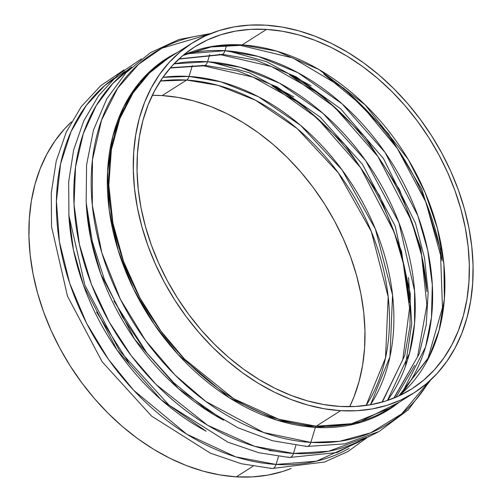 <?xml version="1.0" encoding="UTF-8"?>
<svg xmlns="http://www.w3.org/2000/svg" width="502" height="502" viewBox="0 0 502 502"><rect width="100%" height="100%" fill="white"/><g stroke="black" fill="none" stroke-linecap="round" stroke-linejoin="round"><path stroke-width="0.75" d="M129.861 364.59L96.585 312.1L129.861 364.59M147.255 353.565L113.979 301.075L147.255 353.565M382.066 402.121L402.792 359.677L409.569 307.933L401.581 251.496L379.443 195.466L345.1 144.865L301.62 104.203L252.933 77.082L203.492 65.825A6.846 4.091 -86.5 0 0 205.149 65.367L237.804 70.945L276.803 86.783L320.088 117.01L362.344 164.154L395.156 226.007L410.297 293.846L409.996 326.174L404.731 355.548L382.386 402.033L404.731 355.548L409.996 326.174L410.297 293.846L395.156 226.007L362.344 164.154L320.088 117.01L276.803 86.783L237.804 70.945L205.149 65.367A6.846 4.091 93.5 0 1 203.492 65.825A6.846 4.091 93.5 0 1 202.017 65.254M393.825 398.111L417.538 356.834L426.882 305.059L420.77 247.58L399.636 189.856L365.425 137.322L321.343 94.903L271.569 66.54L220.886 54.8A6.846 4.091 -86.5 0 0 222.543 54.335L256.076 60.165L296.243 76.869L340.707 108.859L383.515 158.626L415.48 223.195L424.554 258.103L428.15 292.547L426.229 324.869L419.296 353.722L394.083 398.004L419.296 353.722L426.229 324.869L428.15 292.547L424.554 258.103L415.48 223.195L383.515 158.626L340.707 108.859L296.243 76.869L256.076 60.165L222.543 54.335A6.846 4.091 93.5 0 1 220.893 54.8A6.846 4.091 93.5 0 1 219.412 54.222M414.759 365.324L396.04 397.182M222.543 54.335L179.076 58.878L222.543 54.335A6.846 4.091 -86.5 0 0 224.946 50.715L186.832 53.796A207.376 152.652 57.6 0 1 224.946 50.715L226.597 45.249L224.946 50.715A6.846 4.091 93.5 0 1 222.543 54.335M205.149 65.367L170.442 67.739L205.149 65.367A6.846 4.091 -86.5 0 0 207.552 61.74L174.012 63.842A207.376 152.652 57.6 0 1 207.552 61.74L209.717 54.574L207.552 61.74A6.846 4.091 93.5 0 1 205.149 65.367M273.816 451.053L269.31 450.614M114.293 78.086A219.368 161.475 57.6 0 0 77.051 302.788A219.368 161.475 57.6 0 0 276.062 464.444A6.846 4.091 93.5 0 1 272.065 468.535A6.846 4.091 -86.5 0 0 276.062 464.444L235.708 456.87L186.8 434.211L133.639 390.249L108.463 359.369L86.551 323.225L69.715 283.297L59.418 241.776L56.419 201.164L60.598 163.847L71.039 131.618L86.294 105.445L104.767 85.516L124.954 71.422M293.457 453.419L254.558 446.291L207.59 425.25L156.172 384.57L131.386 355.887L109.241 322.058L91.42 284.257L79.385 244.298L74.039 204.427L75.545 166.89L83.332 133.538L96.233 105.577L112.831 83.464L131.693 67.061A219.368 161.475 57.6 0 0 94.445 291.762A219.368 161.475 57.6 0 0 293.457 453.419L295.866 445.431L293.457 453.419A219.368 161.475 57.6 0 0 366.473 437.374L328.603 451.26L293.457 453.419A6.846 4.091 93.5 0 1 289.459 457.504A6.846 4.091 -86.5 0 0 293.457 453.419M389.608 408.339A207.1 152.445 57.6 0 1 316.185 426.192L340.651 410.674L316.185 426.192L278.861 419.277L233.725 398.751L184.454 359.012L160.885 331.038L140.052 298.15L123.605 261.573L112.931 223.183L108.827 185.2L111.344 149.809L119.796 118.742L132.967 93.052L149.433 73.06L167.819 58.521A207.1 152.445 57.6 0 0 126.962 270.321A207.1 152.445 57.6 0 0 316.185 426.192A2.284 1.362 -86.5 0 0 315.381 427.397A207.772 152.941 -122.4 0 0 399.04 402.359L355.912 423.732L315.381 427.397L310.851 442.387A6.846 4.091 93.5 0 1 306.854 446.479A6.846 4.091 -86.5 0 0 310.851 442.387L263.657 432.536L205.732 401.418L174.991 374.975L145.643 340.632L120.348 299.211L101.875 252.945L92.312 205.224L92.45 159.862L101.561 120.141L117.75 88.082L138.608 64.287L161.839 48.23L208.65 34.425A219.368 161.475 57.6 0 0 98.618 241.104A219.368 161.475 57.6 0 0 310.851 442.387L315.381 427.397A2.284 1.362 93.5 0 1 316.185 426.192L351.569 423.707L389.608 408.339L414.081 392.828A207.1 152.445 -122.4 0 1 340.651 410.674A207.1 152.445 -122.4 0 1 151.428 254.803A207.1 152.445 -122.4 0 1 192.291 43.003A207.1 152.445 -122.4 0 1 265.715 25.156L249.651 25.1L234.101 26.901L219.217 30.54L205.142 35.987L192.009 43.185L179.948 52.064L169.074 62.543L159.492 74.516L151.297 87.869L144.557 102.477L139.349 118.196L135.722 134.875L133.701 152.351L133.319 170.46L134.567 189.028L137.441 207.872L141.915 226.816L147.939 245.673L155.457 264.259L164.399 282.406L174.677 299.926L186.192 316.655L198.836 332.437L212.484 347.114L227.004 360.549L242.259 372.609L258.097 383.183L274.374 392.156L290.928 399.46L307.6 405.014L324.229 408.76L340.651 410.674L356.715 410.73L372.264 408.929L387.149 405.29L401.23 399.843L414.357 392.646L426.418 383.766L437.292 373.287L446.874 361.314L455.076 347.961L461.809 333.353L467.017 317.634L470.65 300.955L472.664 283.479L473.053 265.37L471.798 246.802L468.924 227.958L464.457 209.014L458.433 190.158L450.915 171.571L441.973 153.424L431.695 135.904L420.174 119.175L407.536 103.393L393.888 88.716L379.368 75.281L364.113 63.221L348.269 52.647L331.991 43.674L315.444 36.37L298.772 30.817L282.143 27.07L265.715 25.156A207.1 152.445 -122.4 0 1 454.937 181.027A207.1 152.445 -122.4 0 1 414.081 392.828M236.285 476.844L253.002 466.245L236.285 476.844L252.349 476.9L267.899 475.099L282.783 471.46L291.135 468.485A207.1 152.445 57.6 0 1 236.285 476.844A207.1 152.445 57.6 0 1 52.635 333.824A207.1 152.445 57.6 0 1 71.416 121.93L64.708 128.713L55.126 140.685L46.924 154.039L40.191 168.647L34.983 184.366L31.35 201.045L29.336 218.521L28.947 236.63L30.202 255.198L33.076 274.042L37.543 292.986L43.567 311.842L51.085 330.429L60.027 348.576L70.305 366.096L81.826 382.825L94.464 398.607L108.112 413.284L122.632 426.719L137.887 438.779L153.731 449.353L170.009 458.326L186.556 465.63L203.228 471.183L219.857 474.93L236.285 476.844M359.652 441.609L316.448 461.169L276.062 464.444L278.472 456.462L276.062 464.444A219.368 161.475 57.6 0 0 349.078 448.405M206.146 431.231A210.608 155.024 -122.4 0 1 68.856 214.687L73.443 249.914L83.508 285.331L117.142 350.183L161.048 399.655L206.146 431.231M223.541 420.199A210.608 155.024 -122.4 0 1 86.25 203.661L90.837 238.889L100.902 274.299L134.536 339.151L178.442 388.63L223.541 420.199M315.381 427.397A207.772 152.941 -122.4 0 1 122.595 263.368A207.772 152.941 -122.4 0 1 177.25 52.541L157.609 64.827L139.336 82.654L123.862 106.537L112.774 136.437L107.566 171.552L109.267 210.244L118.139 250.222L133.557 288.983L154.145 324.279L178.122 354.563L229.263 397.766L276.483 420.005L315.381 427.397M409.532 302.637L404.493 267.466L394.189 232.231L360.593 167.668L316.975 117.951L271.921 85.591M210.79 61.972L249.187 72.708L293.77 96.911M426.926 291.612L421.893 256.44L411.584 221.2L377.987 156.643L334.37 106.926L289.315 74.56M228.184 50.947L266.581 61.683L311.165 85.88M442.124 260.67L425.859 202.08L397.383 148.548L361.635 105.219L323.777 74.014M189.047 76.436L162.874 77.364A204.54 150.562 57.6 0 1 189.047 76.436L192.322 65.599L189.047 76.436A6.846 4.091 93.5 0 1 186.644 80.056A6.846 4.091 -86.5 0 0 189.047 76.436A204.54 150.562 57.6 0 1 361.741 200.587A204.54 150.562 57.6 0 1 370.451 404.769L389.96 356.677L392.551 295.025L375.389 229.037L342.088 169.952L300.585 125.337L258.561 96.792L220.773 81.776L189.047 76.436M160.389 81.023L186.644 80.056A202.538 149.088 -122.4 0 1 357.75 203.184A202.538 149.088 -122.4 0 1 366.083 405.459L385.511 357.907L388.19 296.864L371.273 231.453L338.329 172.851L297.203 128.581L255.543 100.249L218.088 85.353L186.644 80.056L162.171 95.575L186.644 80.056A202.538 149.088 -122.4 0 0 160.389 81.023M242.071 44.916L213.664 46.203L183.01 55.427A202.538 149.088 57.6 0 1 242.071 44.916L266.543 29.405A202.538 149.088 -122.4 0 1 451.593 181.837A202.538 149.088 -122.4 0 1 411.634 388.968A202.538 149.088 -122.4 0 1 339.829 406.425L323.765 404.556L307.5 400.891L291.198 395.457L275.008 388.316L259.095 379.537L243.602 369.202L228.68 357.405L214.48 344.265L201.133 329.914L188.771 314.478L177.507 298.119L167.455 280.982L158.714 263.243L151.359 245.058L145.467 226.622L141.093 208.098L138.282 189.662L137.059 171.508L137.435 153.794L139.412 136.701L142.963 120.392L148.052 105.018L154.641 90.736L162.661 77.672L172.029 65.963L182.665 55.716L194.462 47.031L207.301 39.997L221.068 34.669L235.626 31.111L250.831 29.348L266.543 29.405L282.607 31.275L298.866 34.939L315.168 40.373L331.358 47.514L347.277 56.293L362.77 66.628L377.686 78.425L391.886 91.565L405.233 105.916L417.601 121.352L428.859 137.711L438.911 154.848L447.658 172.588L455.013 190.773L460.899 209.208L465.272 227.732L468.084 246.168L469.307 264.322L468.931 282.036L466.96 299.129L463.409 315.438L458.313 330.812L451.725 345.094L443.712 358.158L434.337 369.867L423.701 380.114L411.91 388.799L399.065 395.833L385.304 401.161L370.746 404.719L355.535 406.482L339.829 406.425A202.538 149.088 -122.4 0 1 154.773 253.993A202.538 149.088 -122.4 0 1 194.732 46.862A202.538 149.088 -122.4 0 1 266.543 29.405L242.071 44.916A6.846 4.091 93.5 0 1 240.42 45.381A6.846 4.091 -86.5 0 0 242.071 44.916A202.538 149.088 57.6 0 1 423.311 188.382A202.538 149.088 57.6 0 1 398.883 395.921L428.99 357.248L439.112 330.31L444.358 298.941L443.893 264.353L437.386 228.272L425.169 192.642L408.157 159.322L365.105 104.799L318.927 69.502L276.941 51.191L242.071 44.916M349.699 406.676A202.538 149.088 57.6 0 0 327.994 209.541A202.538 149.088 57.6 0 0 162.171 95.575L178.235 97.444L194.5 101.109L210.802 106.543L226.992 113.684L242.905 122.463L258.398 132.798L273.32 144.595L287.52 157.735L300.867 172.086L313.229 187.522L324.493 203.881L334.545 221.018L343.286 238.757L350.641 256.942L356.533 275.378L360.907 293.902L363.718 312.338L364.941 330.492L364.565 348.206L362.588 365.299L359.037 381.608L353.948 396.982L349.699 406.676M274.512 87.053A216.136 159.096 -122.4 0 1 409.312 299.675M387.437 400.464A207.376 152.652 57.6 0 0 384.846 191.689A207.376 152.652 57.6 0 0 207.552 61.74L240.376 67.337L279.564 83.188L323.075 113.421L365.644 160.596L398.902 222.593L414.583 290.827L414.552 323.451L409.506 353.188L387.437 400.464M291.907 76.022A216.136 159.096 -122.4 0 1 426.706 288.644M401.989 393.16A207.376 152.652 57.6 0 0 403.671 183.393A207.376 152.652 57.6 0 0 224.946 50.715L258.223 56.437L298 72.721L342.119 103.845L384.99 152.344L417.852 215.747L427.735 250.347L432.31 284.797L431.456 317.459L425.558 346.957L401.989 393.16M325.315 75.055A216.136 159.096 -122.4 0 1 441.835 258.844M152.301 95.324L162.171 95.575A202.538 149.088 57.6 0 0 152.301 95.324M182.929 55.496L210.351 47L240.42 45.381A6.846 4.091 93.5 0 1 238.939 44.81M310.851 442.387A219.368 161.475 57.6 0 0 428.815 381.683L401.644 413.937L370.601 432.862L339.597 441.302L310.851 442.387M306.854 446.479A6.846 4.091 93.5 0 1 305.316 445.901M289.459 457.504A6.846 4.091 93.5 0 1 287.922 456.927M272.065 468.535A6.846 4.091 93.5 0 1 270.528 467.958M220.886 54.8L178.869 59.073M203.492 65.825L170.228 67.99M124 69.916L100.676 85.735L81.249 106.662L66.295 132.026L56.224 161.06L51.273 192.912L51.543 226.678L67.481 296.161L102.144 361.773L151.617 416.145L210.394 453.155L241.267 463.729L272.002 468.529L324.53 462.035L347.936 451.543L368.606 436.502M141.395 58.891L118.07 74.71L98.643 95.631L83.69 121.001L73.618 150.029L68.667 181.881L68.937 215.653L84.876 285.136L119.539 350.741L169.017 405.12L227.789 442.13L258.668 452.704L289.397 457.504L336.911 452.553L378 432.084M210.865 33.515L179.007 39.463L150.318 52.723L125.92 72.796L106.757 98.888L93.497 129.974L86.57 164.907L86.156 202.45L92.236 241.28L104.573 280.047L122.714 317.389L146.013 351.984L173.654 382.612L204.665 408.182L237.967 427.792L272.404 440.718L306.791 446.473L344.742 443.881L379.161 431.469L408.27 409.827L430.584 380.07M167.819 58.521L192.291 43.003M405.327 366.611L411.765 323.708L408.534 277.499M398.789 395.965L428.037 358.19L442.475 307.6L440.367 249.249L421.743 189.198L388.46 133.67L343.933 88.377L292.791 57.937L240.42 45.381"/></g></svg>
